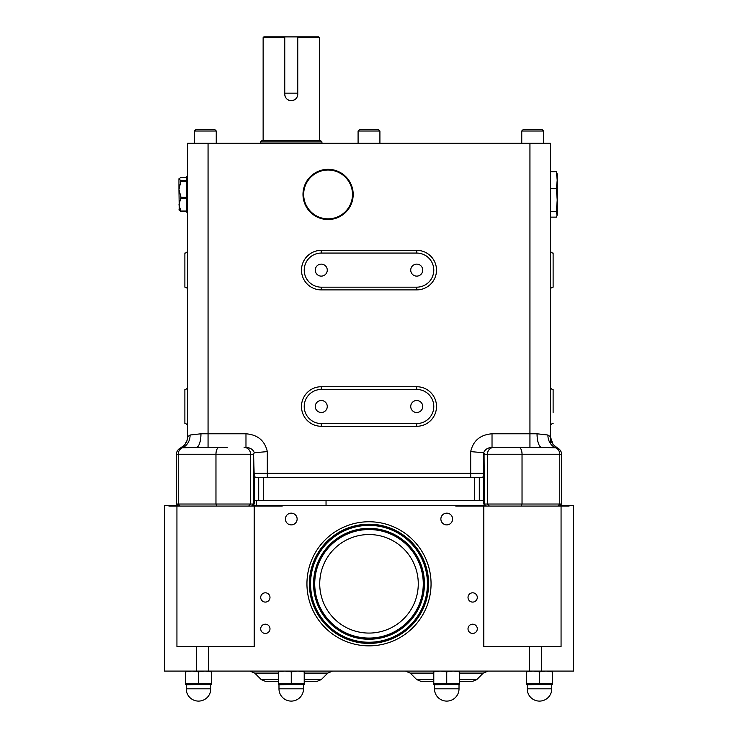 <?xml version="1.0" encoding="UTF-8"?>
<svg xmlns="http://www.w3.org/2000/svg" width="738" height="738" viewBox="0 0 738 738"><rect width="100%" height="100%" fill="white"/><g stroke="black" fill="none" stroke-linecap="round" stroke-linejoin="round"><path stroke-width="1.11" d="M553.122 400.503L553.122 389.461A2.731 2.731 0 0 1 550.391 386.73A2.731 2.731 0 0 0 553.122 389.461L553.122 412.505M553.122 264.121L553.122 276.123M321.261 412.505A6.005 6.005 0 0 0 327.266 406.509A6.005 6.005 0 0 0 321.261 400.503A6.005 6.005 0 0 0 315.264 406.509A6.005 6.005 0 0 0 321.261 412.505M416.739 412.505A6.005 6.005 0 0 0 422.736 406.509A6.005 6.005 0 0 0 416.739 400.503A6.005 6.005 0 0 0 410.734 406.509A6.005 6.005 0 0 0 416.739 412.505M321.261 276.123A6.005 6.005 0 0 0 327.266 270.117A6.005 6.005 0 0 0 321.261 264.121A6.005 6.005 0 0 0 315.264 270.117A6.005 6.005 0 0 0 321.261 276.123M416.739 276.123A6.005 6.005 0 0 0 422.736 270.117A6.005 6.005 0 0 0 416.739 264.121A6.005 6.005 0 0 0 410.734 270.117A6.005 6.005 0 0 0 416.739 276.123M265.348 633.453A4.64 4.64 0 0 0 269.988 628.813A4.64 4.64 0 0 0 265.348 624.182A4.64 4.64 0 0 0 260.708 628.813A4.64 4.64 0 0 0 265.348 633.453M265.348 602.088A4.64 4.64 0 0 0 269.988 597.448A4.64 4.64 0 0 0 265.348 592.808A4.64 4.64 0 0 0 260.708 597.448A4.64 4.64 0 0 0 265.348 602.088M472.652 602.088A4.64 4.64 0 0 0 477.292 597.448A4.64 4.64 0 0 0 472.652 592.808A4.64 4.64 0 0 0 468.012 597.448A4.64 4.64 0 0 0 472.652 602.088M472.652 633.453A4.64 4.64 0 0 0 477.292 628.813A4.64 4.64 0 0 0 472.652 624.182A4.64 4.64 0 0 0 468.012 628.813A4.64 4.64 0 0 0 472.652 633.453M446.739 524.893A5.867 5.867 0 0 0 452.606 519.026A5.867 5.867 0 0 0 446.739 513.159A5.867 5.867 0 0 0 440.872 519.026A5.867 5.867 0 0 0 446.739 524.893M291.261 524.893A5.867 5.867 0 0 0 297.128 519.026A5.867 5.867 0 0 0 291.261 513.159A5.867 5.867 0 0 0 285.394 519.026A5.867 5.867 0 0 0 291.261 524.893M284.757 37.583L263.134 37.583L263.817 36.9L318.705 36.9L319.388 37.583L297.765 37.583M296.667 97.803A6.504 6.504 0 0 0 297.765 94.178C297.377 98.136 295.209 100.303 291.261 100.691A6.504 6.504 0 0 0 295.855 98.781M321.989 170.081A25.092 25.092 0 0 1 352.432 188.338A25.092 25.092 0 0 1 334.176 218.771A25.092 25.092 0 0 1 303.742 200.515A25.092 25.092 0 0 1 321.989 170.081M334.01 218.107A24.409 24.409 0 0 0 351.768 188.504A24.409 24.409 0 0 0 322.155 170.746A24.409 24.409 0 0 0 304.397 200.349A24.409 24.409 0 0 0 334.01 218.107M543.574 131.004L542.209 129.639L523.113 129.639L521.757 131.004L543.574 131.004L543.574 143.283M216.243 131.004L214.887 129.639L195.791 129.639L194.426 131.004L216.243 131.004L216.243 143.283M379.913 131.004L378.548 129.639L359.452 129.639L358.087 131.004L379.913 131.004L379.913 143.283M459.7 671.829L459.7 683.536L446.739 683.536L449.949 684.191L446.739 683.536L446.739 671.829L453.215 671.091L459.7 671.829L459.7 671.091M450.475 684.264L453.215 684.43L450.475 684.264M304.213 671.829L304.213 683.536L291.261 683.536L294.471 684.191L291.261 683.536L291.261 671.829L297.737 671.091L304.213 671.829L304.213 671.091M294.997 684.264L297.737 684.43L294.997 684.264M552.439 671.829L552.439 683.536L539.478 683.536L542.688 684.191L539.478 683.536L539.478 671.829L545.963 671.091L552.439 671.829L552.439 671.091M543.223 684.264L545.963 684.43L543.223 684.264M527.209 688.822L527.209 684.735L552.439 684.43L551.756 684.735L551.756 688.822L527.209 688.822A12.278 12.278 0 0 0 539.478 701.1A12.278 12.278 0 0 0 551.756 688.822M186.244 688.822L186.244 684.735L211.474 684.43L210.791 684.735L210.791 688.822L186.244 688.822A12.278 12.278 0 0 0 198.522 701.1A12.278 12.278 0 0 0 210.791 688.822M211.474 671.829L211.474 683.536L198.522 683.536L201.723 684.191L198.522 683.536L198.522 671.829L204.998 671.091L211.474 671.829L211.474 671.091M202.258 684.264L204.998 684.43L202.258 684.264M278.982 688.822L278.982 684.735L304.213 684.43L303.53 684.735L303.53 688.822L278.982 688.822A12.278 12.278 0 0 0 291.261 701.1A12.278 12.278 0 0 0 303.53 688.822M434.47 688.822L434.47 684.735L459.7 684.43L459.018 684.735L459.018 688.822L434.47 688.822A12.278 12.278 0 0 0 446.739 701.1A12.278 12.278 0 0 0 459.018 688.822M186.622 177.397L180.994 177.397L178.947 178.744L179.269 178.411L178.947 179.057L180.994 180.727L178.947 189.472L178.947 179.057M180.994 180.727L186.622 180.727L186.622 176.696L187.609 176.696M179.269 210.441L178.947 189.472L180.994 197.323L186.622 197.323L186.622 181.631L180.994 181.631M260.569 141.917L261.935 140.552L320.587 140.552L321.943 141.917L260.569 141.917L260.569 143.283M291.261 100.691C287.313 100.303 285.136 98.136 284.757 94.178L284.757 36.9M433.787 681.598L421.527 681.598L416.702 679.597L433.787 679.597M278.3 681.598L266.049 681.598L278.3 681.598M553.122 253.069A2.731 2.731 0 0 1 550.391 250.348A2.731 2.731 0 0 0 553.122 253.069L553.122 287.165A2.731 2.731 0 0 0 550.391 289.896A2.731 2.731 0 0 1 553.122 287.165A2.731 2.731 0 0 0 550.391 289.896A2.731 2.731 0 0 1 553.122 287.165M184.878 253.069A2.731 2.731 0 0 0 187.609 250.348A2.731 2.731 0 0 1 184.878 253.069L184.878 287.165A2.731 2.731 0 0 1 187.609 289.896A2.731 2.731 0 0 0 184.878 287.165M184.878 389.461A2.731 2.731 0 0 0 187.609 386.73A2.731 2.731 0 0 1 184.878 389.461L184.878 423.557A2.731 2.731 0 0 1 187.609 426.278A2.731 2.731 0 0 0 184.878 423.557M227.249 447.422L196.216 447.422L227.249 447.422M562.393 506.065L562.393 505.382L569.09 505.382L569.09 506.065L455.761 506.065L455.761 505.382L462.449 505.382L462.449 506.065M252.866 505.382L455.761 505.382M282.239 505.382L282.239 506.065L168.91 506.065L168.91 505.382L177.821 505.382M569.09 505.382L573.583 505.382L573.583 671.091L164.417 671.091L164.417 505.382L168.91 505.382M190.081 435.014A13.635 11.983 -93.3 0 1 182.341 447.828L196.216 447.422A13.635 4.742 -90 0 0 200.957 433.787L190.081 435.014L187.609 436.748A13.635 13.385 180 0 0 187.609 436.748L187.609 143.283L550.391 143.283L550.391 436.748L553.039 444.451M550.391 443.464L550.391 436.748L547.919 435.014L537.043 433.787A13.635 4.742 90 0 0 541.784 447.422L518.897 447.422A6.817 3.136 90 0 1 522.034 454.239L522.034 504.026L561.544 504.026L561.544 454.239L484.432 454.239L484.045 453.169L484.432 504.026L522.034 504.026L521.093 506.065M267.313 477.431L255.173 477.431L253.955 473.335L254.232 476.554L253.568 454.239L254.306 452.735C253.06 449.433 250.283 447.662 245.975 447.422L245.975 433.787C257.71 434.728 264.822 440.669 267.313 451.61L267.313 473.335L470.687 473.335L470.687 451.61L483.694 452.735L483.768 476.554L484.045 473.335L482.827 477.431L267.313 477.431L267.313 473.335L253.955 473.335M254.232 500.613L479.303 500.613L479.303 477.431L483.768 477.431M254.232 477.431L258.697 477.431L258.697 500.613M562.393 505.382L560.179 505.382M485.134 505.382L462.449 505.382M178.504 506.065L176.456 504.026L254.232 504.026L254.232 476.628M483.768 476.628L483.768 504.026L486.379 506.065M529.939 143.283L529.939 447.422L492.025 447.422L518.897 447.422M553.14 444.58L557.614 448.095M541.784 447.422L555.659 447.828L557.033 448.603M470.687 451.61C473.178 440.669 480.29 434.728 492.025 433.787L492.025 447.422C487.717 447.662 484.94 449.433 483.694 452.735M187.609 436.748C187.498 441.73 185.118 445.484 180.478 448.021L180.478 448.021C177.923 449.304 176.585 451.379 176.456 454.239L178.236 454.239L178.236 504.026L180.1 506.065M216.907 506.065L215.966 504.026L215.966 454.239L178.236 454.239A6.817 6.227 90 0 1 182.341 447.828L180.662 448.409M254.306 452.735L267.313 451.61M550.391 426.278A2.731 2.731 0 0 1 553.122 423.557A2.731 2.731 0 0 0 550.391 426.278M416.739 253.069L321.261 253.069A17.048 17.048 0 0 0 304.213 270.117A17.048 17.048 0 0 0 321.261 287.165L416.739 287.165A17.048 17.048 0 0 0 433.787 270.117A17.048 17.048 0 0 0 416.739 253.069L416.739 250.348A19.778 19.778 0 0 1 436.509 270.117A19.778 19.778 0 0 1 416.739 289.896L321.261 289.896A19.778 19.778 0 0 1 301.491 270.117A19.778 19.778 0 0 1 321.261 250.348L416.739 250.348M321.261 423.557L416.739 423.557A17.048 17.048 0 0 0 433.787 406.509A17.048 17.048 0 0 0 416.739 389.461L321.261 389.461A17.048 17.048 0 0 0 304.213 406.509A17.048 17.048 0 0 0 321.261 423.557L321.261 426.278A19.778 19.778 0 0 1 301.491 406.509A19.778 19.778 0 0 1 321.261 386.73L416.739 386.73A19.778 19.778 0 0 1 436.509 406.509A19.778 19.778 0 0 1 416.739 426.278L321.261 426.278M561.065 506.065L561.065 646.543L483.796 646.543L483.796 506.065M254.204 506.065L254.204 646.543L176.936 646.543L176.936 506.065M304.213 679.597L321.298 679.597L316.473 681.598L304.213 681.598M459.7 679.597L476.776 679.597L471.951 681.598L459.7 681.598M306.87 279.25L308.327 281.224M432.293 277.101L433.243 274.37M431.13 397.376L429.673 395.402M479.303 500.613L483.768 500.613M284.757 93.163L297.765 93.163L297.765 94.178M550.391 171.723L556.369 171.723L557.208 173.965L557.208 214.887L556.369 217.129L550.391 217.129M556.369 171.723L557.208 180.22L556.369 188.716L557.208 200.072L556.369 211.419L557.042 215.505M550.391 211.419L556.369 211.419M550.391 188.716L556.369 188.716M180.994 197.323L178.947 204.841L180.994 211.455L178.947 209.786M180.994 211.022L186.622 211.022L186.622 198.651L180.994 198.651M187.609 212.157L186.622 212.157L186.622 211.455L180.994 211.455M198.522 683.536L185.561 683.536L188.771 684.191L185.561 683.536L185.561 671.829L192.037 671.091L198.522 671.829M189.297 684.264L192.037 684.43L189.297 684.264M433.787 671.091L433.787 671.829L440.263 671.091L446.739 671.829M446.739 683.536L433.787 683.536L433.787 671.829M433.787 683.536L436.988 684.191L433.787 683.536M437.523 684.264L440.263 684.43L437.523 684.264M278.3 671.091L278.3 671.829L284.785 671.091L291.261 671.829M291.261 683.536L278.3 683.536L278.3 671.829M278.3 683.536L281.51 684.191L278.3 683.536M282.045 684.264L284.785 684.43L282.045 684.264M185.561 671.091L185.561 671.829M526.526 671.091L526.526 671.829L533.002 671.091L539.478 671.829M539.478 683.536L526.526 683.536L526.526 671.829M526.526 683.536L529.736 684.191L526.526 683.536M530.262 684.264L533.002 684.43L530.262 684.264M297.765 93.163L297.765 36.9M284.757 94.178A6.504 6.504 0 0 0 289.988 100.562M369 645.861A62.057 62.057 0 0 1 306.943 583.804A62.057 62.057 0 0 1 369 521.757A62.057 62.057 0 0 1 431.057 583.804A62.057 62.057 0 0 1 369 645.861M369 534.543A49.271 49.271 0 0 1 418.271 583.804A49.271 49.271 0 0 1 369 633.075A49.271 49.271 0 0 1 319.729 583.804A49.271 49.271 0 0 1 369 534.543M476.776 679.597L483.279 673.093L459.7 673.093M321.298 679.597L327.801 673.093L304.213 673.093M433.787 673.093L410.199 673.093L405.374 671.091M278.3 673.093L254.721 673.093L261.224 679.597L278.3 679.597M244.112 447.422A6.817 6.485 90 0 1 250.597 454.239L215.966 454.239A6.817 3.136 90 0 1 219.103 447.422M208.061 143.283L208.061 433.787L245.975 433.787M492.025 433.787L537.043 433.787M200.957 433.787L208.061 433.787L208.061 447.422M557.9 506.065L559.764 504.026L559.764 454.239A6.817 6.227 90 0 0 555.659 447.828A13.635 11.983 93.3 0 1 547.919 435.014M489.34 506.065L487.403 504.026L487.403 454.239A6.817 6.485 90 0 1 493.888 447.422M251.621 506.065L253.568 504.026L253.568 454.239L250.597 454.239L250.597 504.026L248.66 506.065M470.687 477.431L470.687 473.335L484.045 473.335M321.261 253.069L321.261 250.348M321.261 287.165L321.261 289.896M416.739 289.896L416.739 287.165M416.739 423.557L416.739 426.278M416.739 389.461L416.739 386.73M321.261 386.73L321.261 389.461M541.609 646.543L541.609 671.091M196.391 646.543L196.391 671.091M208.642 646.543L208.642 671.091M529.358 646.543L529.358 671.091M275.551 506.065L275.551 505.382M175.607 505.382L175.607 506.065M263.309 477.431L263.309 500.613M474.691 477.431L474.691 500.613M369 643.425A59.612 59.612 0 0 1 309.388 583.804A59.612 59.612 0 0 1 369 524.192A59.612 59.612 0 0 1 428.612 583.804A59.612 59.612 0 0 1 369 643.425M369 525.152A58.662 58.662 0 0 0 310.338 583.804A58.662 58.662 0 0 0 369 642.466A58.662 58.662 0 0 0 427.662 583.804A58.662 58.662 0 0 0 369 525.152M369 639.034A55.221 55.221 0 0 1 313.779 583.804A55.221 55.221 0 0 1 369 528.583A55.221 55.221 0 0 1 424.221 583.804A55.221 55.221 0 0 1 369 639.034M369 529.543A54.271 54.271 0 0 0 314.729 583.804A54.271 54.271 0 0 0 369 638.075A54.271 54.271 0 0 0 423.271 583.804A54.271 54.271 0 0 0 369 529.543M369 525.373A58.44 58.44 0 0 1 427.44 583.804A58.44 58.44 0 0 1 369 642.245A58.44 58.44 0 0 1 310.56 583.804A58.44 58.44 0 0 1 369 525.373M369 639.256A55.442 55.442 0 0 1 313.558 583.804A55.442 55.442 0 0 1 369 528.362A55.442 55.442 0 0 1 424.442 583.804A55.442 55.442 0 0 1 369 639.256M263.134 37.583L263.134 140.552M483.279 673.093L488.104 671.091M327.801 673.093L332.626 671.091M416.702 679.597L410.199 673.093M261.224 679.597L266.049 681.598M256.483 500.613L256.483 505.382M326.039 500.613L326.039 505.382M176.456 504.026L176.456 454.239C176.585 451.379 177.923 449.304 180.478 448.021L184.316 445.217M557.522 448.021C560.077 449.304 561.415 451.379 561.544 454.239C561.415 451.379 560.077 449.304 557.522 448.021C552.504 444.866 550.124 441.112 550.391 436.748M184.86 444.58L187.055 440.429M254.056 478.012L255.173 477.431M482.827 477.431L483.944 478.012M559.496 506.065L561.544 504.026M485.816 506.065L483.768 504.026M252.184 506.065L254.232 504.026M254.721 673.093L249.896 671.091M319.388 37.583L319.388 140.552M321.943 141.917L321.943 143.283M434.47 684.735L433.787 684.43M278.982 684.735L278.3 684.43L278.982 684.735M186.244 684.735L185.561 684.43M527.209 684.735L526.526 684.43M358.087 143.283L358.087 131.004M194.426 143.283L194.426 131.004M521.757 143.283L521.757 131.004"/></g></svg>
